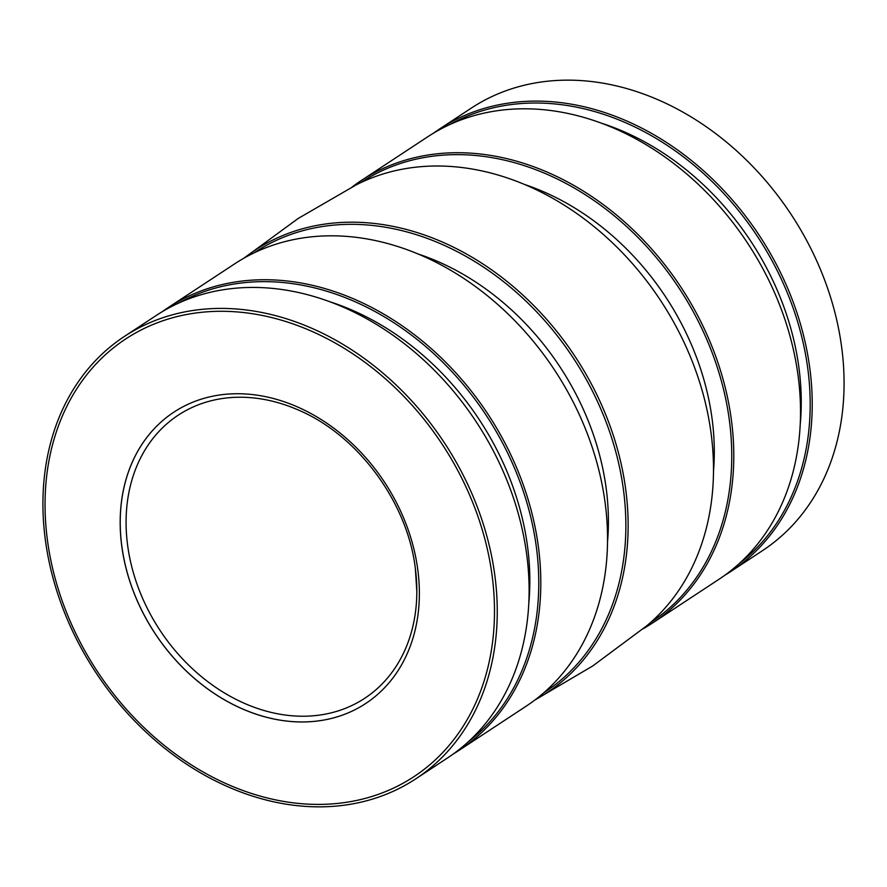 <?xml version="1.0" encoding="UTF-8"?>
<svg xmlns="http://www.w3.org/2000/svg" width="887" height="887" viewBox="0 0 887 887"><rect width="100%" height="100%" fill="white"/><g stroke="black" fill="none" stroke-linecap="round" stroke-linejoin="round"><path stroke-width="1.33" d="M650.526 622.541A263.372 207.547 -123.4 0 0 712.206 352.871A263.372 207.547 -123.4 0 0 473.758 155.325A263.372 207.547 -123.4 0 0 360.931 182.545M352.206 186.913A264.869 208.722 56.6 0 1 360.998 180.704A264.869 208.722 56.6 0 1 474.345 153.418A264.869 208.722 56.6 0 1 731.476 420.582A264.869 208.722 56.6 0 1 652.244 623.206A264.869 208.722 56.6 0 1 643.053 628.828M652.244 623.206L718.98 579.289A264.869 208.722 -123.4 0 0 798.211 376.665A264.869 208.722 -123.4 0 0 541.081 109.489A264.869 208.722 -123.4 0 0 427.734 136.786L360.998 180.704M739.026 563.744A263.372 207.547 -123.4 0 0 787.811 294.04A263.372 207.547 -123.4 0 0 552.191 103.701A263.372 207.547 -123.4 0 0 449.931 124.513M601.508 123.204A252.983 199.353 56.6 0 1 800.174 425.05M433.665 133.061A264.869 208.722 56.6 0 1 439.431 129.081A264.869 208.722 56.6 0 1 552.778 101.794A264.869 208.722 56.6 0 1 809.909 368.97A264.869 208.722 56.6 0 1 730.677 571.583A264.869 208.722 56.6 0 1 724.746 575.308M439.431 129.081L471.285 108.114A264.869 208.722 56.6 0 1 698.246 121.386A264.869 208.722 56.6 0 1 841.763 348.003A264.869 208.722 56.6 0 1 762.532 550.616L730.677 571.583M248.515 394.183A174.417 137.441 -123.4 0 0 173.885 412.156A174.417 137.441 -123.4 0 0 133.139 590.742A174.417 137.441 -123.4 0 0 291.025 721.508A174.417 137.441 -123.4 0 0 365.655 703.535A174.417 137.441 -123.4 0 0 406.401 524.949A174.417 137.441 -123.4 0 0 248.515 394.183M45.237 538.997A264.869 208.722 -123.4 0 0 188.754 765.614A264.869 208.722 -123.4 0 0 415.715 778.886A264.869 208.722 -123.4 0 0 494.946 576.262A264.869 208.722 -123.4 0 0 351.429 349.644A264.869 208.722 -123.4 0 0 124.468 336.384A264.869 208.722 -123.4 0 0 45.237 538.997M415.715 778.886L447.569 757.919A264.869 208.722 -123.4 0 0 526.8 555.295A264.869 208.722 -123.4 0 0 269.67 288.131A264.869 208.722 -123.4 0 0 156.323 315.417L124.468 336.384M330.108 301.835A252.983 199.353 56.6 0 1 528.763 603.681M467.615 742.386A263.372 207.547 -123.4 0 0 516.4 472.671A263.372 207.547 -123.4 0 0 280.78 282.332A263.372 207.547 -123.4 0 0 178.531 303.143M162.254 311.692A264.869 208.722 56.6 0 1 168.02 307.711A264.869 208.722 56.6 0 1 281.367 280.425A264.869 208.722 56.6 0 1 538.498 547.601A264.869 208.722 56.6 0 1 459.266 750.214A264.869 208.722 56.6 0 1 453.335 753.939M459.266 750.214L526.002 706.296A264.869 208.722 -123.4 0 0 605.233 503.672A264.869 208.722 -123.4 0 0 348.103 236.507A264.869 208.722 -123.4 0 0 234.756 263.794L168.02 307.711M418.087 253.97A243.049 191.525 56.6 0 1 607.528 541.802M543.709 692.847A263.372 207.547 -123.4 0 0 606.553 423.21A263.372 207.547 -123.4 0 0 367.861 225.021A263.372 207.547 -123.4 0 0 254.114 252.85M244.213 258.017A265.047 208.855 56.6 0 1 368.515 222.892A265.047 208.855 56.6 0 1 625.823 490.234A265.047 208.855 56.6 0 1 535.049 699.898M534.794 700.087L592.682 665.993L646.59 625.923A265.047 208.855 -123.4 0 0 711.186 434.053A265.047 208.855 -123.4 0 0 453.878 166.701A265.047 208.855 -123.4 0 0 356.275 184.829L298.154 218.479L243.947 258.172M524.727 184.529A243.049 191.525 56.6 0 1 713.481 471.319M127.562 544.806A169.506 133.571 56.6 0 1 178.276 415.138A169.506 133.571 56.6 0 1 250.81 397.675A169.506 133.571 56.6 0 1 296.835 409.373C357.051 434.009 407.632 501.92 415.371 568.755L416.835 591.707A169.506 133.571 56.6 0 1 364.657 698.324A169.506 133.571 56.6 0 1 292.122 715.787A169.506 133.571 56.6 0 1 127.562 544.806M173.896 412.145A174.417 137.441 -123.4 0 0 121.741 545.549A174.417 137.441 -123.4 0 0 291.058 721.486A174.417 137.441 -123.4 0 0 365.677 703.524M415.36 568.645A169.506 133.571 56.6 0 1 416.835 591.707M492.207 576.273A262.02 206.471 56.6 0 1 301.702 803.711A262.02 206.471 56.6 0 1 47.333 539.418A262.02 206.471 56.6 0 1 237.838 311.98A262.02 206.471 56.6 0 1 492.207 576.273"/></g></svg>
